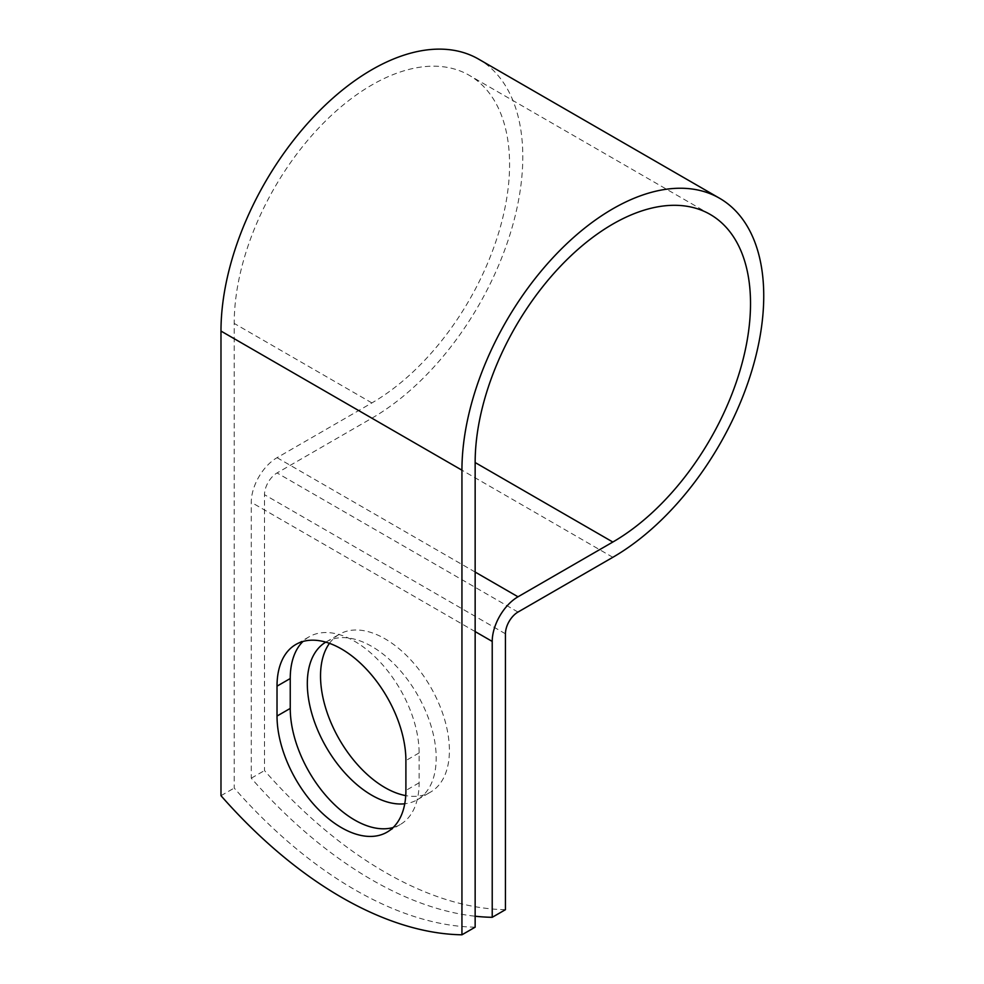 <?xml version="1.0" encoding="UTF-8"?>
<svg xmlns="http://www.w3.org/2000/svg" width="984" height="984" viewBox="0 0 984 984"><rect width="100%" height="100%" fill="white"/><g stroke="black" fill="none" stroke-linecap="round" stroke-linejoin="round"><path stroke-width="0.74" stroke-dasharray="4.92 3.69" d="M393.145 827.519A91.131 52.607 -120 0 0 400.242 824.543A91.131 52.607 -120 0 0 419.11 782.821L419.11 752.932A91.131 52.607 -120 0 0 379.332 661.223A91.131 52.607 -120 0 0 309.111 636.808A91.131 52.607 -120 0 0 302.986 641.457M329.468 643.339A91.131 52.607 60 0 1 339.406 634.262A91.131 52.607 60 0 1 384.965 638.776A91.131 52.607 60 0 1 444.497 719.083A91.131 52.607 60 0 1 430.537 792.108A91.131 52.607 60 0 1 405.74 795.613M325.778 642.134A91.131 52.607 60 0 1 326.184 641.9A91.131 52.607 60 0 1 371.755 646.414A91.131 52.607 60 0 1 431.287 726.709A91.131 52.607 60 0 1 417.314 799.734A91.131 52.607 60 0 1 404.744 803.78M475.149 927.174A389.43 224.844 60 0 1 234.204 788.061L234.204 323.428A194.721 112.422 120 0 1 319.197 127.477A194.721 112.422 120 0 1 469.245 75.313A194.721 112.422 120 0 1 499.097 231.338A194.721 112.422 120 0 1 371.891 402.923L277.058 457.683A36.445 21.045 -60 0 0 251.277 502.32L251.277 778.196A389.43 224.844 -120 0 0 475.149 916.227M505.444 909.683A389.43 224.844 60 0 1 264.499 770.57L264.499 494.694A17.761 10.258 -60 0 1 277.058 472.947L371.891 418.188A213.405 123.209 120 0 0 511.311 230.133A213.405 123.209 120 0 0 478.593 59.126M220.982 795.687L234.204 788.061M251.277 778.196L264.499 770.57M419.11 782.821L405.9 790.447M371.891 402.923L234.204 323.428M475.149 631.58L251.277 502.32M505.444 633.807L264.499 494.694M475.149 572.048L277.058 457.683M518.002 612.06L277.058 472.947M612.835 557.301L371.891 418.188M419.11 752.932L405.9 760.558M400.242 824.543L387.019 832.169M326.184 641.9L339.406 634.262M710.19 214.426L469.245 75.313M417.314 799.734L430.537 792.108M309.111 636.808L295.901 644.446"/><path stroke-width="1.48" d="M341.46 827.655A91.131 52.607 -120 0 0 387.019 832.169A91.131 52.607 -120 0 0 405.9 790.447L405.9 760.558A91.131 52.607 -120 0 0 366.122 668.862A91.131 52.607 -120 0 0 295.901 644.446A91.131 52.607 -120 0 0 277.021 686.156L277.021 716.044A91.131 52.607 -120 0 0 341.46 827.655M302.986 641.457A91.131 52.607 -120 0 0 290.243 678.529L290.243 708.418A91.131 52.607 -120 0 0 354.683 820.029A91.131 52.607 -120 0 0 393.145 827.519M405.74 795.613A91.131 52.607 60 0 1 384.965 787.594A91.131 52.607 60 0 1 329.013 717.779A91.131 52.607 60 0 1 329.468 643.339M404.744 803.78A91.131 52.607 60 0 1 371.755 795.22A91.131 52.607 60 0 1 312.334 715.294A91.131 52.607 60 0 1 325.778 642.134M475.149 916.227A389.43 224.844 -120 0 0 492.221 917.309L492.221 641.433A36.445 21.045 -60 0 1 518.002 596.796L612.835 542.036A194.721 112.422 120 0 0 740.042 370.451A194.721 112.422 120 0 0 710.19 214.426A194.721 112.422 120 0 0 560.142 266.59A194.721 112.422 120 0 0 475.149 462.541L475.149 927.174L461.939 934.8A389.43 224.844 60 0 1 220.982 795.687L220.982 331.067A213.405 123.209 120 0 1 314.142 116.296A213.405 123.209 120 0 1 478.593 59.126L719.538 198.239A213.405 123.209 120 0 0 555.087 255.41A213.405 123.209 120 0 0 461.939 470.18L461.939 934.8M492.221 917.309L505.444 909.683L505.444 633.807A17.761 10.258 -60 0 1 518.002 612.06L612.835 557.301A213.405 123.209 120 0 0 752.256 369.246A213.405 123.209 120 0 0 719.538 198.239M492.221 641.433L475.149 631.58M461.939 470.18L220.982 331.067M612.835 542.036L475.149 462.541M518.002 596.796L475.149 572.048M290.243 678.529L277.021 686.156M290.243 708.418L277.021 716.044"/></g></svg>
